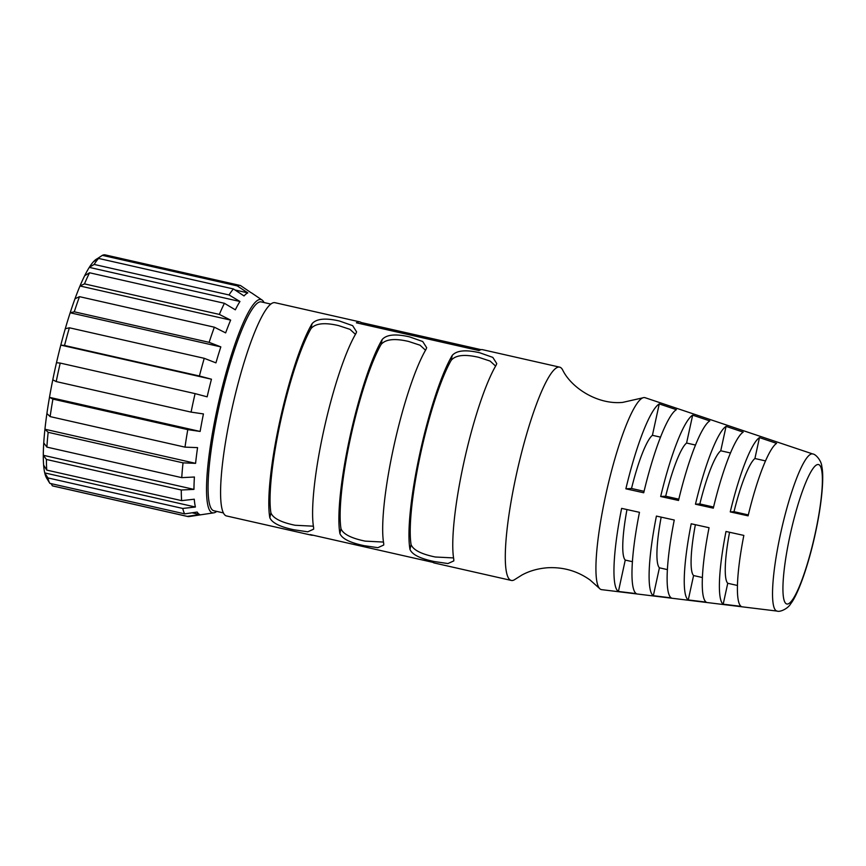 <?xml version="1.0" encoding="UTF-8"?>
<svg xmlns="http://www.w3.org/2000/svg" width="866" height="866" viewBox="0 0 866 866"><rect width="100%" height="100%" fill="white"/><g stroke="black" fill="none" stroke-linecap="round" stroke-linejoin="round"><path stroke-width="1.3" d="M599.597 588.523L590.157 580.068C577.622 571.105 563.55 566.992 547.94 567.728C538.208 568.442 529.548 570.867 521.938 575.024L515.183 579.267A109.354 18.467 -77.2 0 1 512.228 580.512A109.354 18.467 -77.2 0 1 511.319 580.437A109.354 18.467 -77.2 0 1 516.298 474.936A109.354 18.467 -77.2 0 1 558.7 367.054A109.354 18.467 -77.2 0 1 559.62 367.13A109.354 18.467 -77.2 0 1 562.597 369.847C571.268 387.903 597.616 404.866 622.632 402.398L642.767 397.851A98.421 16.616 102.8 0 0 605.821 494.648A98.421 16.616 102.8 0 0 599.597 588.523A98.421 16.616 102.8 0 0 601.621 589.649L777.213 611.104A80.56 13.596 -77.2 0 1 780.645 533.337A80.56 13.596 -77.2 0 1 812.784 453.979L645.083 397.7A98.421 16.616 102.8 0 0 643.979 397.559A98.421 16.616 102.8 0 0 642.767 397.851M659.253 403.924L676.378 409.672A94.773 15.999 102.8 0 0 643.719 492.765L625.88 488.814A96.591 16.313 -77.2 0 1 659.253 403.924L652.412 435.306A64.701 10.922 102.8 0 0 631.52 488.478L644.066 491.314M678.511 500.461L660.671 496.51A93.041 15.707 -77.2 0 1 692.659 415.15L709.784 420.898A91.222 15.404 102.8 0 0 678.511 500.461M713.303 508.158L695.463 504.207A89.49 15.112 -77.2 0 1 726.065 426.375L743.19 432.123A87.661 14.798 102.8 0 0 713.303 508.158M748.094 515.855L730.255 511.903A85.929 14.506 -77.2 0 1 759.46 437.601L776.596 443.36A84.11 14.202 102.8 0 0 748.094 515.855M559.62 367.13L482.524 349.669A109.354 18.467 102.8 0 0 479.039 350.578L356.402 322.812A109.354 18.467 102.8 0 1 359.877 321.903A109.354 18.467 102.8 0 1 361.176 322.52L481.085 349.669M359.877 321.903L274.901 302.667A109.354 18.467 102.8 0 0 231.59 410.473A109.354 18.467 102.8 0 0 226.611 515.974L311.587 535.21A109.354 18.467 102.8 0 0 313.027 535.21M279.772 421.385A109.354 18.467 -77.2 0 1 312.074 323.689C316.469 318.677 325.638 317.79 339.569 321.048L352.646 325.648L356.597 331.862L355.883 333.605A109.354 18.467 102.8 0 0 323.57 431.3A109.354 18.467 102.8 0 0 313.633 527.643L313.633 529.169L307.766 531.811L294.115 529.808C280.119 526.918 272.021 522.891 269.835 517.727A109.354 18.467 -77.2 0 1 279.772 421.385M349.853 437.254A109.354 18.467 -77.2 0 1 382.155 339.559C386.55 334.536 395.719 333.659 409.661 336.906L422.727 341.518L426.678 347.721L425.964 349.474A109.354 18.467 102.8 0 0 393.651 447.17A109.354 18.467 102.8 0 0 383.714 543.512L383.714 545.039L377.857 547.68L364.207 545.677C350.21 542.787 342.113 538.76 339.916 533.597A109.354 18.467 -77.2 0 1 349.853 437.254M419.934 453.113A109.354 18.467 -77.2 0 1 452.236 355.428C456.642 350.405 465.8 349.528 479.742 352.776L492.808 357.387L496.759 363.59L496.045 365.344A109.354 18.467 102.8 0 0 463.743 463.039A109.354 18.467 102.8 0 0 453.795 559.382L453.795 560.908L447.939 563.55L434.288 561.547C420.291 558.657 412.194 554.63 409.997 549.466A109.354 18.467 -77.2 0 1 419.934 453.113M495.612 366.08L490.124 361.079L478.746 357.333C464.793 354.064 455.592 355.071 451.175 360.343A104.797 17.688 102.8 0 0 420.735 453.07A104.797 17.688 102.8 0 0 411.069 544.552C413.147 549.942 421.222 554.088 435.273 557L453.557 557.92M425.52 350.21L420.042 345.209L408.665 341.464C394.701 338.195 385.511 339.201 381.083 344.473A104.797 17.688 102.8 0 0 350.654 437.2A104.797 17.688 102.8 0 0 340.977 528.682C343.066 534.073 351.141 538.23 365.192 541.131L383.476 542.062M355.439 334.341L349.961 329.34L338.584 325.594C324.62 322.325 315.43 323.332 311.002 328.604A104.797 17.688 102.8 0 0 280.573 421.331A104.797 17.688 102.8 0 0 270.896 512.813C272.985 518.214 281.049 522.36 295.111 525.261L313.395 526.192M360.862 323.819L361.176 322.52M311.587 535.21A109.354 18.467 102.8 0 1 310.288 534.593L432.935 562.359A109.354 18.467 102.8 0 0 434.234 562.976L511.319 580.437M223.46 512.921L213.978 510.778A107.081 18.078 -77.2 0 1 218.492 409.109A107.081 18.078 -77.2 0 1 258.793 302.266A107.081 18.078 -77.2 0 1 261.261 301.909L270.744 304.063M264.043 302.537A109.354 18.467 102.8 0 0 262.019 299.993A109.354 18.467 102.8 0 0 230.053 359.249A109.354 18.467 102.8 0 0 213.826 512.834A109.354 18.467 102.8 0 0 216.749 511.405M240.088 285.434A118.469 20.005 102.8 0 0 237.23 285.888L102.361 255.351A118.469 20.005 102.8 0 1 105.219 254.896L240.088 285.434A118.469 20.005 102.8 0 1 240.575 285.585L250.902 292.589A113.911 19.236 -77.2 0 1 251.67 292.989L262.019 299.993M187.273 516.374L52.404 485.837A118.469 20.005 102.8 0 0 52.891 485.988L187.77 516.526A118.469 20.005 102.8 0 1 187.273 516.374L199.765 514.534A113.911 19.236 -77.2 0 1 197.188 512.044L184.707 513.874A118.469 20.005 102.8 0 1 182.758 508.45L195.402 507.021A113.911 19.236 -77.2 0 1 194.276 499.206L181.644 500.635A118.469 20.005 102.8 0 1 181.297 490.004L193.962 489.387A113.911 19.236 -77.2 0 1 194.406 477.014L181.752 477.642A118.469 20.005 102.8 0 1 183.029 462.855L195.586 463.342A113.911 19.236 -77.2 0 1 197.567 447.625L184.999 447.137A118.469 20.005 102.8 0 1 187.781 429.633L200.133 431.452A113.911 19.236 -77.2 0 1 203.434 413.926L191.083 412.119A118.469 20.005 102.8 0 1 195.088 393.619L207.147 396.823A113.911 19.236 -77.2 0 1 211.456 379.211L199.407 376.006A118.469 20.005 102.8 0 1 204.246 358.318L215.937 362.865A113.911 19.236 -77.2 0 1 218.362 354.714A113.911 19.236 -77.2 0 1 220.83 346.887L209.139 342.341A118.469 20.005 102.8 0 1 214.357 327.196L225.647 332.88A113.911 19.236 -77.2 0 1 230.648 320.106L219.358 314.412A118.469 20.005 102.8 0 1 224.413 303.295L235.325 309.822A113.911 19.236 -77.2 0 1 239.947 301.487L229.035 294.96A118.469 20.005 102.8 0 1 233.452 288.963L244.028 295.934A113.911 19.236 -77.2 0 1 247.806 292.87L237.23 285.888M209.139 342.341L74.27 311.803L70.178 312.778A113.911 19.236 102.8 0 0 67.7 320.604A113.911 19.236 102.8 0 0 65.275 328.755L69.377 327.781A118.469 20.005 102.8 0 0 64.528 345.469L60.793 345.101A113.911 19.236 102.8 0 0 56.485 362.713L60.219 363.081A118.469 20.005 102.8 0 0 56.214 381.581L52.783 379.817A113.911 19.236 102.8 0 0 49.481 397.342L52.913 399.107A118.469 20.005 102.8 0 0 50.131 416.6L46.905 413.515A113.911 19.236 102.8 0 0 44.935 429.233L48.16 432.318A118.469 20.005 102.8 0 0 46.883 447.105L43.755 442.905A113.911 19.236 102.8 0 0 43.3 455.278L46.428 459.467A118.469 20.005 102.8 0 0 46.775 470.097L43.625 465.096A113.911 19.236 102.8 0 0 44.74 472.912L47.89 477.913A118.469 20.005 102.8 0 0 49.838 483.347L46.537 477.935A113.911 19.236 102.8 0 0 46.829 478.411M214.357 327.196L79.488 296.659A118.469 20.005 102.8 0 0 74.27 311.803M219.358 314.412L84.478 283.886L79.986 285.986A113.911 19.236 102.8 0 0 74.985 298.77L79.488 296.659M74.985 298.77A113.911 19.236 102.8 0 0 70.178 312.778L220.83 346.887M224.413 303.295L89.544 272.768A118.469 20.005 102.8 0 0 84.478 283.886M229.035 294.96L94.156 264.433L89.285 267.377A113.911 19.236 102.8 0 0 84.673 275.713L89.544 272.768M84.673 275.713A113.911 19.236 102.8 0 0 79.986 285.986L230.648 320.106M233.452 288.963L98.583 258.425A118.469 20.005 102.8 0 0 94.156 264.433M102.361 255.351L97.154 258.761A113.911 19.236 102.8 0 0 93.376 261.824L98.583 258.425M93.376 261.824A113.911 19.236 102.8 0 0 89.285 267.377L239.947 301.487M187.77 516.526A118.469 20.005 102.8 0 0 189.102 516.558L213.826 512.834M181.752 477.642L46.883 447.105M183.029 462.855L48.16 432.318M195.586 463.342L44.935 429.233A113.911 19.236 102.8 0 0 43.755 442.905M184.999 447.137L50.131 416.6M187.781 429.633L52.913 399.107M200.133 431.452L49.481 397.342A113.911 19.236 102.8 0 0 46.905 413.515M191.083 412.119L56.214 381.581M195.088 393.619L60.219 363.081M56.485 362.713A113.911 19.236 102.8 0 0 52.783 379.817M199.407 376.006L64.528 345.469M204.246 358.318L69.377 327.781M65.275 328.755A113.911 19.236 102.8 0 0 60.793 345.101L211.456 379.211M51.051 483.618L52.404 485.837M184.707 513.874L49.838 483.347M182.758 508.45L47.89 477.913M195.402 507.021L44.74 472.912A113.911 19.236 102.8 0 0 46.537 477.935M181.297 490.004L46.428 459.467M181.644 500.635L46.775 470.097M193.962 489.387L43.3 455.278A113.911 19.236 102.8 0 0 43.625 465.096M199.765 514.534L192.068 512.791M247.806 292.87L234.967 289.958M97.836 258.912L97.154 258.761M741.101 606.362L723.197 604.187A85.929 14.506 -77.2 0 1 726 531.475L743.84 535.415A84.11 14.202 102.8 0 0 741.101 606.362M706.18 602.119L688.264 599.943A89.49 15.112 -77.2 0 1 691.209 523.778L709.048 527.719A87.661 14.798 102.8 0 0 706.18 602.119M671.258 597.876L653.343 595.7A93.041 15.707 -77.2 0 1 656.417 516.082L674.257 520.022A91.222 15.404 102.8 0 0 671.258 597.876M621.626 508.374L639.465 512.326A94.773 15.999 102.8 0 0 636.326 593.632L618.421 591.456A96.591 16.313 -77.2 0 1 621.626 508.374M723.197 604.187L727.743 583.273A64.701 10.922 -77.2 0 1 729.562 532.265M727.743 583.273L737.475 585.481M730.255 511.903L734.011 511.676A64.701 10.922 -77.2 0 1 754.914 458.515L759.46 437.601M765.49 460.907L754.914 458.515M734.011 511.676L748.321 514.924M688.264 599.943L693.579 575.544A64.701 10.922 -77.2 0 1 695.366 524.699M693.579 575.544L702.434 577.546M695.463 504.207L699.847 503.947A64.701 10.922 -77.2 0 1 720.75 450.775L726.065 426.375M730.449 452.972L720.75 450.775M699.847 503.947L713.573 507.054M653.343 595.7L659.416 567.804A64.701 10.922 -77.2 0 1 661.169 517.132M659.416 567.804L667.426 569.622M660.671 496.51L665.683 496.207A64.701 10.922 -77.2 0 1 686.586 443.035L692.659 415.15M695.463 445.048L686.586 443.035M665.683 496.207L678.814 499.184M626.973 509.565A64.701 10.922 102.8 0 0 625.252 560.075L632.451 561.698M618.421 591.456L625.252 560.075M660.498 437.135L652.412 435.306M625.88 488.814L631.52 488.478M815.187 533.521A71.488 12.07 102.8 0 0 817.85 464.501A71.488 12.07 102.8 0 0 790.128 535.026A71.488 12.07 102.8 0 0 787.465 604.046A71.488 12.07 102.8 0 0 815.187 533.521M269.835 517.727L270.896 512.813M311.002 328.604L312.074 323.689M339.916 533.597L340.977 528.682M381.083 344.473L382.155 339.559M452.236 355.428L451.175 360.343M411.069 544.552L409.997 549.466M812.784 453.979C815.631 454.033 821.509 460.701 821.823 466.536C824.226 477.123 821.704 504.553 815.328 533.478C808.617 564.805 798.051 594.541 790.777 603.656C787.984 608.787 779.801 612.284 777.213 611.104"/></g></svg>
